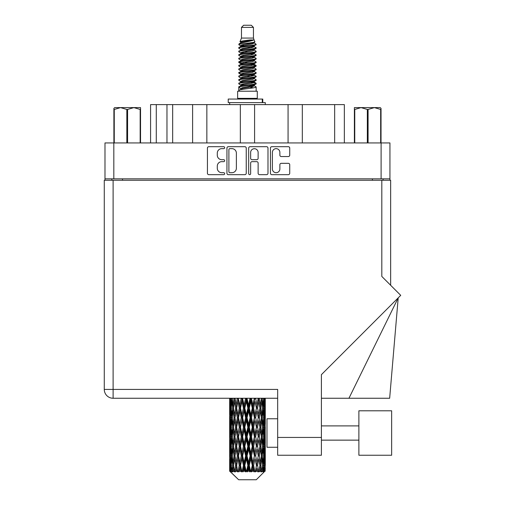 <?xml version="1.0" encoding="UTF-8"?>
<svg xmlns="http://www.w3.org/2000/svg" width="505" height="505" viewBox="0 0 505 505"><rect width="100%" height="100%" fill="white"/><g stroke="black" fill="none" stroke-linecap="round" stroke-linejoin="round"><path stroke-width="0.76" d="M272.391 168.96A3.743 3.743 0 0 0 276.134 172.704A3.743 3.743 0 0 0 279.871 168.96L279.871 164.731A1.401 1.401 0 0 1 281.272 163.33L288.336 163.33A1.401 1.401 0 0 1 289.731 164.731L289.731 173.259A1.401 1.401 0 0 1 288.336 174.661L271.829 174.661A1.401 1.401 0 0 1 270.434 173.259L270.434 148.085A1.401 1.401 0 0 1 271.829 146.69L288.336 146.69A1.401 1.401 0 0 1 289.731 148.085L289.731 155.149A1.401 1.401 0 0 1 288.336 156.55L281.272 156.55A1.401 1.401 0 0 1 279.871 155.149L279.871 152.39A3.743 3.743 0 0 0 276.134 148.647A3.743 3.743 0 0 0 272.391 152.39L272.391 168.96M249.666 174.661A0.978 0.978 0 0 0 250.644 173.682L250.644 163.052A1.401 1.401 0 0 1 252.045 161.65L256.729 161.65A1.401 1.401 0 0 1 258.124 163.052L258.124 173.259A1.401 1.401 0 0 0 259.526 174.661L266.589 174.661A1.401 1.401 0 0 0 267.985 173.259L267.985 148.085A1.401 1.401 0 0 0 266.589 146.69L250.082 146.69A1.401 1.401 0 0 0 248.687 148.085L248.687 173.682A0.978 0.978 0 0 0 249.666 174.661M246.238 173.259L246.238 148.085A1.401 1.401 0 0 0 244.843 146.69L228.336 146.69A1.401 1.401 0 0 0 226.941 148.085L226.941 173.259A1.401 1.401 0 0 0 228.336 174.661L244.843 174.661A1.401 1.401 0 0 0 246.238 173.259M389.942 178.839L104.983 178.839L104.983 142.934L389.942 142.934L389.942 180.266M221.764 148.647L223.69 148.647A0.978 0.978 0 0 0 224.668 147.668A0.978 0.978 0 0 0 223.69 146.69L208.83 146.69A1.401 1.401 0 0 0 207.429 148.085L207.429 173.259A1.401 1.401 0 0 0 208.83 174.661L223.69 174.661A0.978 0.978 0 0 0 224.668 173.682A0.978 0.978 0 0 0 223.69 172.704L221.764 172.704A4.476 4.476 0 0 1 217.289 168.228L217.289 166.126A4.476 4.476 0 0 1 221.764 161.65L223.69 161.65A0.978 0.978 0 0 0 224.668 160.672A0.978 0.978 0 0 0 223.69 159.694L221.764 159.694A4.476 4.476 0 0 1 217.289 155.218L217.289 153.122A4.476 4.476 0 0 1 221.764 148.647M288.071 142.934L288.071 104.611L254.589 104.611L254.589 142.934M192.607 142.934L192.607 104.611L172.659 104.611L172.659 142.934M240.336 142.934L240.336 104.611L206.854 104.611L206.854 142.934M104.983 178.839L104.983 180.266M111.826 180.266L111.826 178.839M383.099 178.839L383.099 180.266L383.099 178.839M150.578 142.934L150.578 104.611L172.659 104.611M334.657 142.934L334.657 104.611L302.318 104.611L302.318 142.934M334.657 104.611L344.347 104.611L344.347 142.934M206.854 104.611L192.607 104.611M254.589 104.611L240.336 104.611M302.318 104.611L288.071 104.611M229.876 148.647A0.978 0.978 0 0 0 228.898 149.625L228.898 171.719A0.978 0.978 0 0 0 229.876 172.704L231.902 172.704A4.476 4.476 0 0 0 236.378 168.228L236.378 153.122A4.476 4.476 0 0 0 231.902 148.647L229.876 148.647M258.124 152.459A3.743 3.743 0 0 0 254.387 148.716A3.743 3.743 0 0 0 250.644 152.459L250.644 158.299A1.401 1.401 0 0 0 252.045 159.694L256.729 159.694A1.401 1.401 0 0 0 258.124 158.299L258.124 152.459M391.646 455.245L391.646 410.792L358.878 410.792L358.878 455.245L391.646 455.245L358.878 455.245M266.981 447.266L277.668 447.266L266.981 447.266L266.981 418.771L277.668 418.771M381.818 180.266L381.818 276.437L400.724 295.343L321.407 374.659L321.407 455.245L277.668 455.245L277.668 389.418L113.107 389.418L113.107 180.266L390.649 180.266L390.649 285.268M265.27 411.133L265.27 424.263L265.258 408.154L265.131 414.725L264.873 408.154L265.131 401.595L265.258 408.154L265.27 398.256L277.668 398.256L113.107 398.256A8.831 8.831 0 0 1 104.276 389.418L104.276 180.266L113.107 180.266M104.276 389.418L113.107 389.418L113.107 398.256A8.831 8.831 0 0 1 104.276 389.418A8.831 8.831 0 0 0 113.107 398.256L229.668 398.256L229.706 414.927M277.668 455.245L321.407 455.245M348.955 398.256L398.205 297.862L389.658 398.256L321.407 398.256M114.723 107.603L113.89 108.386L113.89 109.452L113.89 108.386L114.723 107.603L120.55 107.603L114.263 109.452L114.263 142.934M113.89 142.934L113.89 109.452L114.263 109.452M140.163 142.934L140.163 109.452L133.876 107.603L140.535 107.603L140.535 142.934M140.163 109.452L140.535 109.452M126.843 142.934L126.843 109.452L120.55 107.603L133.876 107.603L127.582 109.452L127.582 142.934M126.843 109.452L127.582 109.452M120.55 107.603L134.336 107.603M241.478 27.39L253.447 27.39L251.307 25.25L243.618 25.25L241.478 27.39L241.478 38.071L239.963 41.732L241.213 42.603M253.447 27.39L253.447 38.071L241.478 38.071M257.291 91.216L237.634 91.216L237.634 98.342L257.291 98.342L257.291 91.216M239.982 98.342L239.982 99.056M254.943 98.342L254.943 99.056M253.661 39.952L242.678 42.161L239.016 44.023C238.909 42.799 251.294 41.473 253.661 39.952L249.937 39.952C244.439 40.577 241.112 41.17 239.963 41.732M239.016 44.023L238.991 44.857L241.213 46.17M253.447 38.071L254.81 41.965L252.248 43.051L242.678 44.831L240.702 45.721L240.98 46.043M254.962 41.732C255.7 42.767 238.467 43.714 238.77 44.61M255.909 44.023L256.155 44.61L255.492 44.61L255.909 44.023L253.946 42.729L254.223 43.051L252.248 43.941L240.98 46.29L238.77 47.722L238.991 48.423L240.98 49.61M252.254 82.227L256.155 83.344C256.691 84.531 238.234 85.717 238.77 86.904L238.77 87.352L240.702 88.463L240.702 89.196M253.712 81.785L254.223 82.233L252.248 83.123L242.678 84.903L238.77 86.904M256.155 83.344L255.934 84.038L252.248 85.793L242.678 87.573L240.702 88.463M256.155 83.792C256.691 84.979 238.234 86.166 238.77 87.352L238.77 91.216M256.155 86.904C256.691 88.091 238.234 89.284 238.77 90.471L242.678 88.463L252.248 86.683L254.223 85.793L253.946 85.471L256.155 86.904L256.155 91.216M255.492 44.61C252.475 45.646 238.24 46.687 238.77 47.722M238.77 48.171C238.234 46.984 256.691 45.797 256.155 44.61L252.248 46.611L242.678 48.392L240.702 49.282L240.702 50.172M252.254 45.721L256.155 47.722C256.691 48.909 238.234 50.102 238.77 51.289L238.991 51.983L241.213 53.29M253.946 46.29L254.223 46.611L252.248 47.502L242.678 49.282L238.77 51.289M256.155 47.722L255.934 48.423L253.946 49.61L242.678 51.952L240.702 52.848L240.98 53.17M256.155 48.171C256.691 49.357 238.234 50.544 238.77 51.731M253.946 49.85L256.155 51.289C256.691 52.476 238.234 53.663 238.77 54.849L238.991 55.544L241.213 56.85M254.223 49.282L254.223 50.172L252.248 51.062L242.678 52.848L238.77 54.849M256.155 51.289L255.934 51.983L253.946 53.17L242.678 55.518L240.702 56.408L240.98 56.73M256.155 51.731C256.691 52.918 238.234 54.104 238.77 55.291M254.223 52.848L254.223 53.738L256.155 54.849C256.691 56.036 238.234 57.223 238.77 58.41L238.991 59.104L240.98 60.291M254.223 53.738L252.248 54.628L242.678 56.408L238.77 58.41M256.155 54.849L255.934 55.544L253.946 56.73L242.678 59.079L240.702 59.969L240.702 60.859M256.155 55.291C256.691 56.478 238.234 57.671 238.77 58.858M253.712 56.85L256.155 58.41C256.691 59.596 238.234 60.783 238.77 61.97L238.991 62.67L241.213 63.977M253.946 56.977L254.223 57.299L252.248 58.189L242.678 59.969L238.77 61.97M256.155 58.41L255.934 59.104L253.946 60.291L242.678 62.639L240.702 63.529L240.98 63.857M256.155 58.858C256.691 60.044 238.234 61.231 238.77 62.418M253.946 60.537L256.155 61.97C256.691 63.157 238.234 64.35 238.77 65.536L238.991 66.231L241.213 67.537M254.223 59.969L254.223 60.859L252.248 61.749L242.678 63.529L238.77 65.536M256.155 61.97L255.934 62.67L253.946 63.857L242.678 66.206L240.702 67.096L240.98 67.417M256.155 62.418C256.691 63.605 238.234 64.791 238.77 65.978M253.712 63.977L256.155 65.536C256.691 66.723 238.234 67.91 238.77 69.097L238.991 69.791L240.98 70.978M253.946 64.097L254.223 64.419L252.248 65.309L242.678 67.096L238.77 69.097M256.155 65.536L255.934 66.231L253.946 67.417L242.678 69.766L240.702 70.656L240.702 71.546M256.155 65.978C256.691 67.165 238.234 68.352 238.77 69.545M253.946 67.657L256.155 69.097C256.691 70.283 238.234 71.47 238.77 72.657L238.991 73.351L242.671 74.216M254.223 67.096L254.223 67.986L252.248 68.876L242.678 70.656L238.77 72.657M256.155 69.097L255.934 69.791L253.946 70.978L242.678 73.326L240.702 74.216L241.213 74.664M256.155 69.545C256.691 70.732 238.234 71.918 238.77 73.105M253.712 71.098L256.155 72.657C256.691 73.844 238.234 75.03 238.77 76.217L238.991 76.918L240.98 78.105M253.946 71.224L254.223 71.546L252.248 72.436L242.678 74.216L238.77 76.217M256.155 72.657L255.934 73.351L253.946 74.538L242.678 76.886L240.702 77.776L240.702 78.666M256.155 73.105C256.691 74.292 238.234 75.479 238.77 76.665M252.254 74.216L256.155 76.217C256.691 77.41 238.234 78.597 238.77 79.784L238.991 80.478L240.98 81.665M253.946 74.784L254.223 75.106L252.248 75.996L242.678 77.776L238.77 79.784M256.155 76.217L255.934 76.918L253.946 78.105L242.678 80.453L240.702 81.343L240.702 82.233M256.155 76.665C256.691 77.852 238.234 79.039 238.77 80.226M253.946 78.344L256.155 79.784C256.691 80.97 238.234 82.157 238.77 83.344L238.991 84.038L241.213 85.345M254.223 77.776L254.223 78.666L252.248 79.556L242.678 81.343L238.77 83.344M256.155 79.784L255.934 80.478L253.946 81.665L242.678 84.013L240.702 84.903L240.98 85.225M256.155 80.226C256.691 81.412 238.234 82.605 238.77 83.792M241.649 45.109L243.896 45.463M240.929 45.425L242.671 45.721M251.029 46.87L253.276 47.224M241.649 52.236L243.896 52.589M252.254 53.732L253.996 54.029M240.929 52.552L242.671 52.848M251.029 53.991L253.276 54.344M241.649 55.796L243.896 56.15M252.254 57.299L253.996 57.589M240.929 56.112L242.671 56.408M238.947 62.197L243.896 63.276M252.254 64.419L253.996 64.716M240.929 63.239L242.671 63.535M251.029 64.678L255.978 65.757M252.254 71.546L253.996 71.836M241.649 73.604L243.896 73.957M252.254 75.106L253.996 75.403M251.029 75.365L253.276 75.718M251.029 82.485L253.276 82.839M241.649 84.291L243.896 84.644M249.192 85.345L253.996 86.084M240.929 84.606L242.671 84.903M251.029 86.052L253.276 86.405M265.22 468.204L265.106 471.203L264.873 465.427L265.131 458.868L265.157 471.203M265.27 449.324L265.27 462.454L265.258 446.344L265.131 452.897L264.873 446.344L265.131 439.773L265.258 446.344M265.258 427.249L265.131 433.814L264.873 427.249L265.131 420.678L265.27 443.358L265.207 436.787L264.424 436.787M256.275 479.75L264.866 471.203L256.275 479.75L238.65 479.75L229.725 471.203L229.794 468.406L229.882 471.203L238.65 479.75M235.582 427.249L234.478 433.814L233.474 427.249L234.478 420.678L235.582 427.249L236.567 427.249L236.113 430.235L237.337 436.787L236.113 443.358L234.97 436.787L236.567 427.249L234.97 417.704L236.113 411.133L237.337 417.704L236.113 424.263L235.374 420.091M235.582 446.344L234.478 452.897L233.474 446.344L234.478 439.773L235.582 446.344L236.567 446.344L235.374 453.496L236.113 449.324L237.337 455.882L236.113 462.454L234.97 455.882L236.567 446.344L235.374 439.173M230.034 398.256L229.794 405.174L229.668 398.609M230.053 398.609L230.905 398.609M229.99 405.951L229.794 405.174M229.718 408.154L230.501 408.154M229.668 417.704L229.794 411.133L230.053 417.704L229.794 424.263L229.668 417.704L229.668 436.787L229.794 430.235L230.053 436.787L229.794 443.358L229.668 436.787M229.895 408.154L230.211 401.595L230.659 408.154L230.211 414.725L229.895 408.154M231.492 398.256L230.905 405.174L230.425 398.256M231.53 398.609L232.483 398.609M231.296 406.891L230.905 405.174M230.52 400.32L230.211 401.595M230.659 408.154L231.568 408.154M230.52 416L230.211 414.725M229.99 410.35L229.794 411.133M230.053 417.704L230.905 417.704M229.718 427.249L230.501 427.249M229.99 425.046L229.794 424.263M229.895 427.249L230.211 420.678L230.659 427.249L230.211 433.814L229.895 427.249M230.4 417.704L230.905 411.133L231.53 417.704L230.905 424.263L230.4 417.704M231.176 408.154L231.858 401.595L232.653 408.154L231.858 414.725L231.176 408.154M233.96 398.256L233.057 405.174L232.25 398.256M234.011 398.609L235.002 398.609L234.478 401.595L235.582 408.154L234.478 414.725L233.474 408.154L234.478 401.595M232.653 408.154L233.632 408.154L233.057 405.174M232.306 399.468L231.858 401.595M232.306 416.852L231.858 414.725M231.296 409.41L230.905 411.133M231.53 417.704L232.483 417.704M231.296 425.986L230.905 424.263M230.52 419.409L230.211 420.678M230.659 427.249L231.568 427.249M229.99 429.452L229.794 430.235M230.053 436.787L230.905 436.787M230.52 435.089L230.211 433.814M229.706 439.565L229.668 455.882L229.794 449.324L230.053 455.882L229.794 462.454L229.668 455.882M229.718 446.344L230.501 446.344M229.99 444.141L229.794 443.358M230.4 436.787L230.905 430.235L231.53 436.787L230.905 443.358L230.4 436.787M231.176 427.249L231.858 420.678L232.653 427.249L231.858 433.814L231.176 427.249M232.205 417.704L233.057 411.133L234.011 417.704L233.057 424.263L232.205 417.704M237.268 398.256L236.113 405.174L235.027 398.256M237.337 398.609L238.303 398.609L238.234 398.256M241.22 398.256L239.881 405.174L238.259 398.256M235.582 408.154L236.567 408.154L235.374 401.002M236.656 408.154L237.918 401.595L239.256 408.154L237.918 414.725L236.113 405.174M234.011 417.704L235.002 417.704L234.478 414.725M233.632 408.154L233.057 411.133M232.653 427.249L233.632 427.249L233.057 424.263M232.306 418.557L231.858 420.678M232.306 435.935L231.858 433.814M231.296 428.511L230.905 430.235M231.53 436.787L232.483 436.787M229.895 446.344L230.211 439.773L230.659 446.344L230.211 452.897L229.895 446.344M230.52 438.491L230.211 439.773M230.659 446.344L231.568 446.344M231.296 445.082L230.905 443.358M229.99 448.541L229.794 449.324M230.053 455.882L230.905 455.882M230.52 454.178L230.211 452.897M229.706 458.666L229.725 471.203M229.718 465.427L230.501 465.427M229.99 463.236L229.794 462.454M231.176 446.344L231.858 439.773L232.653 446.344L231.858 452.897L231.176 446.344M232.205 436.787L233.057 430.235L234.011 436.787L233.057 443.358L232.205 436.787M238.518 398.609L238.587 398.256M241.302 398.609L242.179 398.609L242.103 398.256M245.563 398.256L244.123 405.174L242.627 398.609L242.154 398.256M239.256 408.154L240.184 408.154L238.303 398.609L237.918 401.595M240.519 408.154L241.958 401.595L243.442 408.154L241.958 414.725L240.519 408.154L240.184 408.154L239.881 405.174M237.337 417.704L238.303 417.704L236.567 408.154L236.113 411.133M238.518 417.704L239.881 411.133L241.302 417.704L239.881 424.263L237.918 414.725M236.656 427.249L236.113 424.263L236.567 427.249L238.303 417.704L237.918 420.678L239.256 427.249L237.918 433.814L236.656 427.249L237.918 420.678M235.002 417.704L234.478 420.678M234.011 436.787L235.002 436.787L234.478 433.814M233.632 427.249L233.057 430.235M232.653 446.344L233.632 446.344L233.057 443.358M232.306 437.646L231.858 439.773M230.4 455.882L230.905 449.324L231.53 455.882L230.905 462.454L230.4 455.882M231.296 447.607L230.905 449.324M231.53 455.882L232.483 455.882M232.306 455.03L231.858 452.897M229.895 465.427L230.211 458.868L230.659 465.427L230.261 471.203L229.895 465.427M230.52 457.587L230.211 458.868M230.659 465.427L231.568 465.427M231.296 464.171L230.905 462.454M264.487 471.203L265.106 471.203M229.99 467.63L229.794 468.406M229.889 471.203L230.747 471.916L230.166 471.203M232.205 455.882L233.057 449.324L234.011 455.882L233.057 462.454L232.205 455.882M242.627 398.609L242.709 398.256M230.261 471.203L231.088 471.916L230.671 471.203L230.905 468.406L231.157 471.203L232.161 471.916L231.176 465.427L231.858 458.868L232.653 465.427L231.946 471.203L232.824 471.916L233.057 468.406L233.449 471.203L234.541 471.916L233.474 465.427L234.478 458.868L235.582 465.427L234.61 471.203L235.482 471.916L236.113 468.406L236.624 471.203L237.729 471.916L236.656 465.427L237.918 458.868L239.256 465.427L238.076 471.203L238.89 471.916L239.881 468.406L240.475 471.203L241.529 471.916L241.781 471.203L240.519 465.427L241.958 458.868L243.442 465.427L242.135 471.203L242.842 471.916L243.486 471.203L244.123 468.406L244.773 471.203L245.701 471.916L246.156 471.203L244.811 465.427L246.345 458.868L247.886 465.427L246.528 471.203L247.078 471.916L247.93 471.203L248.58 468.406L249.23 471.203L249.988 471.916L250.619 471.203L249.274 465.427L250.802 458.868L252.298 465.427L250.985 471.203L251.339 471.916L252.342 471.203L252.967 468.406L253.586 471.203L254.116 471.916L254.88 471.203L253.624 465.427L255.044 458.868L256.407 465.427L255.36 471.916L256.445 471.203L257.007 468.406L257.821 471.916L258.674 471.203L257.588 465.427L258.812 458.868L259.955 465.427L258.882 471.916L259.987 471.203L260.447 468.406L260.877 471.916L261.76 471.203L260.915 465.427L261.874 458.868L262.72 465.427L261.691 471.916L262.745 471.203L263.067 468.406L263.092 471.916L263.951 471.203L263.395 465.427L264.02 458.868L264.525 465.427L264.09 471.203L263.597 471.916L264.538 471.203L264.715 468.406L264.866 471.203L264.538 471.203M263.376 471.203L262.745 471.203M260.883 471.203L259.987 471.203M257.55 471.203L256.445 471.203M255.214 471.203L254.88 471.203M253.586 471.203L252.342 471.203M250.985 471.203L250.619 471.203M249.23 471.203L247.93 471.203M246.528 471.203L246.156 471.203M244.773 471.203L243.486 471.203M242.135 471.203L241.781 471.203M240.475 471.203L239.294 471.203M238.076 471.203L237.76 471.203M236.624 471.203L235.614 471.203M233.449 471.203L232.679 471.203M231.157 471.203L230.671 471.203M245.651 398.609L246.389 398.609L246.307 398.256M250.025 398.256L248.58 405.174L247.04 398.609L246.383 398.256M243.442 408.154L244.256 408.154L242.179 398.609L241.958 401.595M244.811 408.154L246.345 401.595L247.886 408.154L246.345 414.725L244.811 408.154L244.256 408.154L244.123 405.174M241.302 417.704L242.179 417.704L240.184 408.154L239.881 411.133M242.627 417.704L244.123 411.133L245.651 417.704L244.123 424.263L242.627 417.704L242.179 417.704L241.958 414.725M239.256 427.249L240.184 427.249L238.303 417.704L242.255 398.256M240.519 427.249L241.958 420.678L243.442 427.249L241.958 433.814L240.519 427.249L240.184 427.249L239.881 424.263M237.337 436.787L238.303 436.787L236.567 427.249L235.374 434.407M238.518 436.787L239.881 430.235L241.302 436.787L239.881 443.358L237.918 433.814M236.656 446.344L237.918 439.773L239.256 446.344L237.918 452.897L236.113 443.358M235.002 436.787L234.478 439.773M234.011 455.882L235.002 455.882L234.478 452.897M233.632 446.344L233.057 449.324M232.306 456.741L231.858 458.868M232.653 465.427L233.632 465.427L233.057 462.454M231.296 466.689L230.905 468.406M247.04 398.609L247.128 398.256M250.114 398.609L250.669 398.609L250.587 398.256M254.331 398.256L252.967 405.174L251.484 398.609L250.669 398.609L250.682 398.256M247.886 408.154L248.536 408.154L246.389 398.609L246.345 401.595M249.274 408.154L250.802 401.595L252.298 408.154L250.802 414.725L249.274 408.154L248.536 408.154L248.58 405.174M245.651 417.704L246.389 417.704L244.256 408.154L244.123 411.133M247.04 417.704L248.58 411.133L250.114 417.704L248.58 424.263L247.04 417.704L246.389 417.704L246.345 414.725M243.442 427.249L244.256 427.249L242.179 417.704L241.958 420.678M244.811 427.249L246.345 420.678L247.886 427.249L246.345 433.814L244.811 427.249L244.256 427.249L244.123 424.263M241.302 436.787L242.179 436.787L240.184 427.249L239.881 430.235M242.627 436.787L244.123 430.235L245.651 436.787L244.123 443.358L242.627 436.787L242.179 436.787L241.958 433.814M239.256 446.344L240.184 446.344L238.303 436.787L237.918 439.773M240.519 446.344L241.958 439.773L243.442 446.344L241.958 452.897L240.519 446.344L240.184 446.344L239.881 443.358M237.337 455.882L238.303 455.882L236.567 446.344L246.472 398.256M238.518 455.882L239.881 449.324L241.302 455.882L239.881 462.454L237.918 452.897M235.582 465.427L236.567 465.427L235.374 458.275M236.656 465.427L236.113 462.454M235.002 455.882L234.478 458.868M233.632 465.427L233.057 468.406M251.484 398.609L251.566 398.256M254.406 398.609L254.671 398.256M258.2 398.256L257.007 405.174L255.669 398.609L254.741 398.609L254.779 398.256M252.298 408.154L252.746 408.154L250.669 398.609L250.802 401.595M253.624 408.154L255.044 401.595L256.407 408.154L255.044 414.725L253.624 408.154L252.746 408.154L252.967 405.174M250.114 417.704L250.669 417.704L248.536 408.154L248.58 411.133M251.484 417.704L252.967 411.133L254.406 417.704L252.967 424.263L251.484 417.704L250.669 417.704L250.802 414.725M247.886 427.249L248.536 427.249L246.389 417.704L246.345 420.678M249.274 427.249L250.802 420.678L252.298 427.249L250.802 433.814L249.274 427.249L248.536 427.249L248.58 424.263M245.651 436.787L246.389 436.787L244.256 427.249L244.123 430.235M247.04 436.787L248.58 430.235L250.114 436.787L248.58 443.358L247.04 436.787L246.389 436.787L246.345 433.814M243.442 446.344L244.256 446.344L242.179 436.787L241.958 439.773M244.811 446.344L246.345 439.773L247.886 446.344L246.345 452.897L244.811 446.344L244.256 446.344L244.123 443.358M241.302 455.882L242.179 455.882L240.184 446.344L239.881 449.324M242.627 455.882L244.123 449.324L245.651 455.882L244.123 462.454L242.627 455.882L242.179 455.882L241.958 452.897M239.256 465.427L240.184 465.427L238.303 455.882L237.918 458.868M240.519 465.427L240.184 465.427L239.881 462.454M237.729 471.916L236.567 465.427L236.113 468.406M255.669 398.609L255.745 398.256M258.27 398.609L258.301 398.256M261.394 398.256L260.447 405.174L259.343 398.609L258.358 398.609L258.415 398.256M256.407 408.154L255.044 401.595M257.588 408.154L258.812 401.595L259.955 408.154L258.812 414.725L257.588 408.154L256.622 408.154L257.007 405.174M254.406 417.704L254.741 417.704L252.746 408.154L252.967 411.133M255.669 417.704L257.007 411.133L258.27 417.704L257.007 424.263L255.669 417.704L254.741 417.704L255.044 414.725M252.298 427.249L252.746 427.249L250.669 417.704L250.802 420.678M253.624 427.249L255.044 420.678L256.407 427.249L255.044 433.814L253.624 427.249L252.746 427.249L252.967 424.263M250.114 436.787L250.669 436.787L248.536 427.249L248.58 430.235M251.484 436.787L252.967 430.235L254.406 436.787L252.967 443.358L251.484 436.787L250.669 436.787L250.802 433.814M247.886 446.344L248.536 446.344L246.389 436.787L246.345 439.773M249.274 446.344L250.802 439.773L252.298 446.344L250.802 452.897L249.274 446.344L248.536 446.344L248.58 443.358M245.651 455.882L246.389 455.882L244.256 446.344L244.123 449.324M247.04 455.882L248.58 449.324L250.114 455.882L248.58 462.454L247.04 455.882L246.389 455.882L246.345 452.897M243.442 465.427L244.256 465.427L242.179 455.882L241.958 458.868M244.811 465.427L244.256 465.427L244.123 462.454M241.529 471.916L240.184 465.427L239.881 468.406M259.343 398.609L259.406 398.256M259.551 405.767L258.358 398.609L259.551 405.767M260.915 408.154L261.874 401.595L262.72 408.154L261.874 414.725L260.915 408.154L259.923 408.154L260.447 405.174M258.27 417.704L257.007 411.133M259.343 417.704L260.447 411.133L261.451 417.704L260.447 424.263L259.343 417.704L258.358 417.704L258.812 414.725M256.407 427.249L255.044 420.678M257.588 427.249L258.812 420.678L259.955 427.249L258.812 433.814L257.588 427.249L256.622 427.249L257.007 424.263M254.406 436.787L254.741 436.787L252.746 427.249L252.967 430.235M255.669 436.787L257.007 430.235L258.27 436.787L257.007 443.358L255.669 436.787L254.741 436.787L255.044 433.814M252.298 446.344L252.746 446.344L250.669 436.787L250.802 439.773M253.624 446.344L255.044 439.773L256.407 446.344L255.044 452.897L253.624 446.344L252.746 446.344L252.967 443.358M250.114 455.882L250.669 455.882L248.536 446.344L248.58 449.324M251.484 455.882L252.967 449.324L254.406 455.882L252.967 462.454L251.484 455.882L250.669 455.882L250.802 452.897M247.886 465.427L248.536 465.427L246.389 455.882L246.345 458.868M249.274 465.427L248.536 465.427L248.58 462.454M245.701 471.916L244.256 465.427L244.123 468.406M263.717 398.256L263.067 405.174L262.316 398.256M262.272 398.609L261.293 398.609L261.874 401.595M262.619 407.295L263.067 405.174M262.272 417.704L263.067 411.133L263.749 417.704L263.067 424.263L262.272 417.704L261.293 417.704L261.874 414.725M259.923 408.154L260.447 411.133M259.551 424.856L258.812 420.678M260.915 427.249L261.874 420.678L262.72 427.249L261.874 433.814L260.915 427.249L259.923 427.249L260.447 424.263M258.27 436.787L257.007 430.235M259.343 436.787L260.447 430.235L261.451 436.787L260.447 443.358L259.343 436.787L258.358 436.787L258.812 433.814M256.407 446.344L255.044 439.773M257.588 446.344L258.812 439.773L259.955 446.344L258.812 452.897L257.588 446.344L256.622 446.344L257.007 443.358M254.406 455.882L254.741 455.882L252.746 446.344L252.967 449.324M255.669 455.882L257.007 449.324L258.27 455.882L257.007 462.454L255.669 455.882L254.741 455.882L255.044 452.897M252.298 465.427L252.746 465.427L250.669 455.882L250.802 458.868M253.624 465.427L252.746 465.427L252.967 462.454M249.988 471.916L248.536 465.427L248.58 468.406M263.395 408.154L264.02 401.595L264.525 408.154L264.02 414.725L263.395 408.154L262.442 408.154M265.018 398.256L264.715 405.174L264.292 398.256M264.267 398.609L263.357 398.609M264.405 406.449L264.715 405.174M263.629 399.872L264.02 401.595M263.629 416.442L264.02 414.725M262.619 409.006L263.067 411.133M262.619 426.39L263.067 424.263M261.293 417.704L261.874 420.678M262.272 436.787L263.067 430.235L263.749 436.787L263.067 443.358L262.272 436.787L261.293 436.787L261.874 433.814M259.923 427.249L260.447 430.235M259.551 443.958L258.812 439.773M260.915 446.344L261.874 439.773L262.72 446.344L261.874 452.897L260.915 446.344L259.923 446.344L260.447 443.358M258.27 455.882L257.007 449.324M259.343 455.882L260.447 449.324L261.451 455.882L260.447 462.454L259.343 455.882L258.358 455.882L258.812 452.897M256.407 465.427L255.044 458.868M257.588 465.427L256.622 465.427L257.007 462.454M254.116 471.916L252.746 465.427L252.967 468.406M263.395 427.249L264.02 420.678L264.525 427.249L264.02 433.814L263.395 427.249L262.442 427.249M264.267 417.704L264.715 411.133L264.715 424.263L264.267 417.704L263.357 417.704M265.27 405.174L265.213 398.256M265.207 398.609L264.424 398.609M264.936 400.812L265.131 401.595M264.873 408.154L264.02 408.154M264.936 415.508L265.131 414.725M264.405 409.858L264.715 411.133M264.405 425.538L264.715 424.263M263.629 418.967L264.02 420.678M263.629 435.531L264.02 433.814M262.619 428.101L263.067 430.235M262.619 445.492L263.067 443.358M261.293 436.787L261.874 439.773M262.272 455.882L263.067 449.324L263.749 455.882L263.067 462.454L262.272 455.882L261.293 455.882L261.874 452.897M259.923 446.344L260.447 449.324M259.551 463.047L258.812 458.868M260.915 465.427L259.923 465.427L260.447 462.454M257.821 471.916L257.007 468.406M263.395 446.344L264.02 439.773L264.525 446.344L264.02 452.897L263.395 446.344L262.442 446.344M264.267 436.787L264.715 430.235L264.715 443.358L264.267 436.787L263.357 436.787M265.207 417.704L264.424 417.704M264.936 419.901L265.131 420.678M264.873 427.249L264.02 427.249M264.936 434.597L265.131 433.814M264.405 428.953L264.715 430.235M264.405 444.64L264.715 443.358M263.629 438.05L264.02 439.773M263.629 454.62L264.02 452.897M262.619 447.196L263.067 449.324M262.619 464.575L263.067 462.454M261.293 455.882L261.874 458.868M259.923 465.427L260.447 468.406M264.267 455.882L264.715 449.324L264.715 462.454L264.267 455.882L263.357 455.882M264.936 438.99L265.131 439.773M264.873 446.344L264.02 446.344M264.936 453.679L265.131 452.897M264.405 448.049L264.715 449.324M264.405 463.729L264.715 462.454M263.629 457.145L264.02 458.868M263.395 465.427L262.442 465.427M262.619 466.279L263.067 468.406M265.207 455.882L264.424 455.882M265.258 465.427L265.27 462.454M264.936 458.085L265.131 458.868M264.873 465.427L264.02 465.427M264.405 467.131L264.715 468.406M249.937 39.952L242.678 41.271L240.702 42.161L240.98 42.483M253.996 73.926L253.946 74.538M247.463 86.683L253.276 87.851M244.875 51.51L247.463 51.952M240.98 85.471L240.702 85.793L240.702 84.903M247.463 47.502L250.051 47.95M253.996 63.239L254.223 64.419M247.463 75.996L250.051 76.444M244.875 62.197L247.463 62.639M240.98 74.784L240.702 75.106L240.702 74.216M252.254 84.903L253.946 85.471M258.882 471.916L259.551 467.813M255.36 471.916L259.551 448.73M251.339 471.916L259.551 429.635M247.078 471.916L254.741 436.787L259.551 410.54M242.842 471.916L252.746 427.249L258.421 398.256M238.89 471.916L254.817 398.256M235.482 471.916L240.184 446.344L250.745 398.256M235.374 415.318L238.373 398.256M228.228 102.616L228.228 99.056L262.777 99.056L262.777 102.616L228.228 102.616M265.27 104.611L265.27 102.616L262.777 102.616M229.655 102.616L229.655 104.611M381.035 108.386L380.202 107.603L381.035 108.386L381.035 142.934M380.663 142.934L380.663 109.452L374.375 107.603L380.202 107.603M380.663 109.452L381.035 109.452M367.343 142.934L367.343 109.452L361.05 107.603L374.375 107.603L368.082 109.452L368.082 142.934M367.343 109.452L368.082 109.452M354.39 142.934L354.39 107.603L361.05 107.603L354.762 109.452L354.762 142.934M354.39 109.452L354.762 109.452M359.162 107.603L361.05 107.603M374.375 107.603L374.899 107.603M113.821 142.934L113.821 178.839M381.105 178.839L381.105 142.934M372.412 180.266L372.412 178.839M122.513 178.839L122.513 180.266M156.279 104.611L156.279 142.934M166.966 142.934L166.966 104.611M277.668 437.437L321.407 437.437M262.284 102.616L262.284 99.056M358.878 440.139L321.407 440.139L358.878 440.139M358.878 425.892L321.407 425.892M229.655 401.595L229.655 414.725M229.655 420.678L229.655 433.814M229.655 439.773L229.655 452.897M229.655 458.868L229.655 471.203M240.702 42.161L240.702 43.051M254.223 45.721L254.223 46.611M240.702 56.408L240.702 57.299M240.702 63.529L240.702 64.419M254.223 74.216L254.223 75.106M254.223 81.343L254.223 82.233M253.946 81.905L255.934 83.091M238.991 73.351L240.98 74.538M254.223 42.161L254.223 43.051M240.702 45.721L240.702 46.611M240.702 52.848L240.702 53.738M254.223 56.408L254.223 57.299M240.702 67.096L240.702 67.986M254.223 70.656L254.223 71.546M254.223 84.903L254.223 85.793"/></g></svg>
